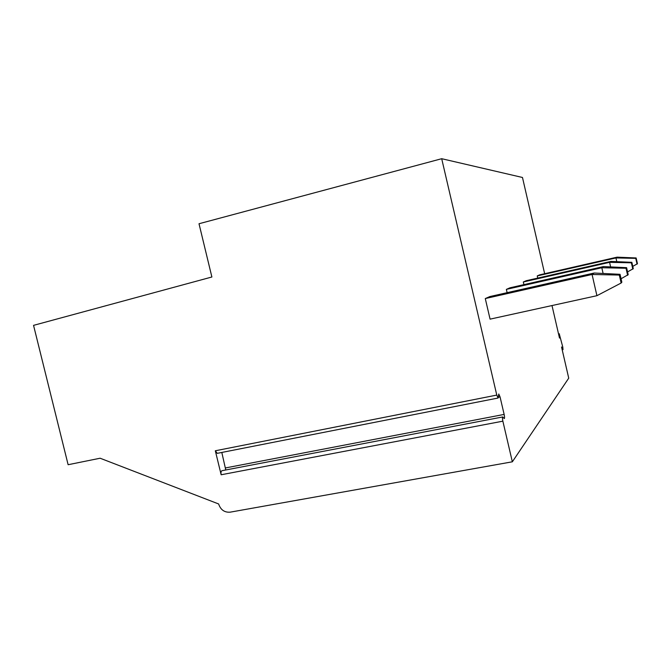 <?xml version="1.0" encoding="UTF-8"?>
<svg xmlns="http://www.w3.org/2000/svg" width="671" height="671" viewBox="0 0 671 671"><rect width="100%" height="100%" fill="white"/><g stroke="black" fill="none" stroke-linecap="round" stroke-linejoin="round"><path stroke-width="1.01" d="M498.092 398.029L498.779 394.011L500.063 396.93L504.139 414.418C504.642 416.867 504.684 418.259 504.257 418.587L502.755 416.951C502.319 417.278 502.353 418.687 502.864 421.17L512.342 461.807L230.111 512.174C224.45 512.56 220.616 509.826 218.629 503.963L100.13 458.226L68.123 464.718L33.55 325.36L211.885 276.997L199.01 223.745L441.694 158.708L496.783 395.085L498.092 398.029L217.261 453.344L215.324 450.778L221.153 474.766C220.742 472.468 221.027 471.109 222.017 470.698L502.705 416.959M225.766 469.977L221.816 452.447M441.694 158.708L522.474 177.48L544.659 273.718M551.998 305.557L559.488 338.058L559.371 334.309L558.658 334.46M512.342 461.807L568.731 378.159L561.543 346.982L563.028 349.616L562.776 347.008L559.371 334.309M632.77 266.395L637.45 263.695L636.142 257.958L617.068 257.161L539.685 274.85L537.236 275.924L537.739 278.088M627.57 271.923L633.281 268.635L631.847 262.327L610.937 261.405L526.265 280.704L523.313 281.988L523.925 284.63M621.061 278.767L628.19 274.657L626.597 267.662L603.472 266.58L509.985 287.8L506.362 289.377L507.125 292.673M621.128 283.028L621.841 282.181L620.046 274.313L594.17 273.022L489.83 296.574L485.284 298.561L490.073 319.144L596.922 295.693L592.065 274.481L619.316 275.06L621.128 283.028L596.922 295.693M616.8 261.665L615.953 257.932L635.756 258.352L637.073 264.139M617.068 257.161L615.953 257.932L537.236 275.924M610.627 266.915L609.587 262.344L631.377 262.806L632.828 269.172M610.937 261.405L609.587 262.344L523.313 281.988M631.847 262.327L631.377 262.806M603.112 273.466L601.803 267.737L626.018 268.249L627.628 275.328M603.472 266.58L601.803 267.737L506.362 289.377M626.597 267.662L626.018 268.249M594.17 273.022L592.065 274.481L485.284 298.561M620.046 274.313L619.316 275.06M221.153 474.766L502.864 421.17M215.324 450.778L496.783 395.085M500.063 396.93L498.377 397.266M504.139 414.418L225.573 467.922M562.86 349.432L562.147 349.583M562.189 349.792L563.028 349.616M558.566 334.049L559.463 333.856"/></g></svg>
